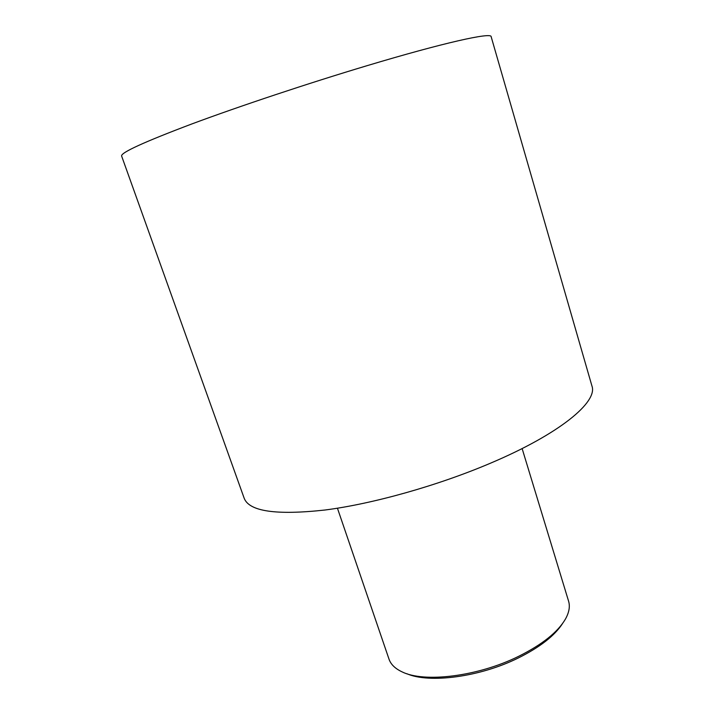 <?xml version="1.0" encoding="UTF-8"?>
<svg xmlns="http://www.w3.org/2000/svg" width="714" height="714" viewBox="0 0 714 714"><rect width="100%" height="100%" fill="white"/><g stroke="black" fill="none" stroke-linecap="round" stroke-linejoin="round"><path stroke-width="1.07" d="M366.657 65.804C443.974 42.581 491.437 32.166 491.143 36.655L591.942 385.997C597.966 401.902 559.919 433.835 490.304 463.27C437.628 485.69 372.895 503.861 324.968 510.019C276.229 515.356 249.311 511.447 244.206 498.318L121.612 156.009C120.737 152.644 144.228 141.925 192.084 123.861C239.592 106.181 308.136 83.351 366.657 65.804M522.121 448.562L568.576 601.143C570.174 606.382 569.165 612.3 565.542 618.886C557.929 632.033 542.319 644.501 518.712 656.291C477.996 676.524 423.955 683.057 401.848 671.758C395.056 668.527 390.781 664.323 389.005 659.138L337.436 508.216M562.623 623.42C554.751 635.656 539.962 647.187 518.257 658.005C479.969 677.015 429.257 683.655 406.873 673.73"/></g></svg>
